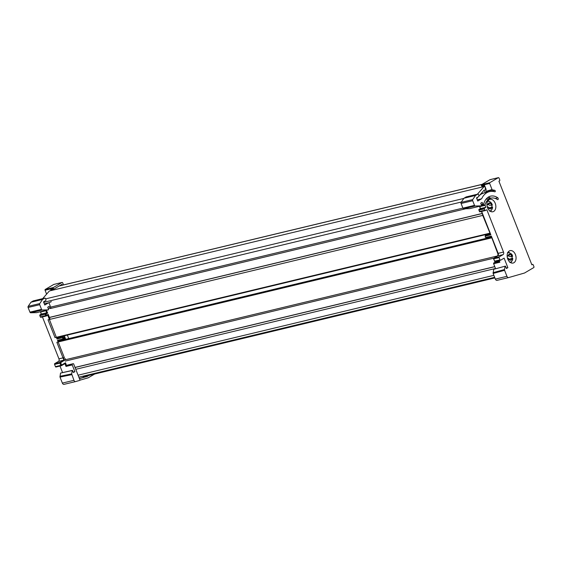 <?xml version="1.0" encoding="UTF-8"?>
<svg xmlns="http://www.w3.org/2000/svg" width="562" height="562" viewBox="0 0 562 562"><rect width="100%" height="100%" fill="white"/><g stroke="black" fill="none" stroke-linecap="round" stroke-linejoin="round"><path stroke-width="0.84" d="M485.273 192.633L484.24 190.005L479.885 194.986M485.617 188.642L485.217 188.881L486.32 191.677L486.987 191.298L487.591 192.078M477.384 194.227L484.079 186.563L49.358 290.976L42.663 298.64M484.079 186.563L484.662 186.219M482.238 213.455L49.421 317.411M490.099 233.532L56.481 337.685L490.141 233.532L482.73 215.394A1.623 1.103 -103.5 0 1 482.575 214.319M489.748 233.216L55.027 337.622L48.009 319.806L482.73 215.394M498.283 254.888L491.631 237.297M63.878 360.102L56.867 342.286L491.588 237.874M494.764 266.606L75.013 367.422M494.883 277.909L83.162 376.793M72.386 364.162A0.611 0.414 76.5 0 0 72.238 364.935L74.886 371.651L73.432 372.508L72.287 370.52L71.655 373.899L73.959 380.312A2.03 1.377 76.5 0 0 75.652 381.57A2.03 1.377 76.5 0 0 75.687 381.556L79.614 380.432A0.611 0.414 76.5 0 0 79.825 379.631L73.699 364.078A0.611 0.414 76.5 0 0 73.109 363.733L66.59 365.553L73.109 363.733M42.557 299.448L39.747 303.585A1.012 0.688 76.5 0 0 39.691 304.695L41.525 309.353A1.012 0.688 76.5 0 0 42.269 309.999L48.304 309.852L48.662 309.641L47.707 307.21L49.168 306.353L49.87 308.145A0.611 0.414 76.5 0 0 50.636 308.215A16.221 11.001 -103.5 0 1 50.756 307.786A0.611 0.414 76.5 0 0 50.721 307.266L49.105 303.171A0.611 0.414 76.5 0 0 48.522 302.827L44.763 305.04L43.513 301.871L45.698 300.586A0.808 0.548 76.5 0 0 45.887 299.553L45.522 298.619A0.808 0.548 76.5 0 0 44.742 298.155L42.557 299.448L30.966 302.23L33.151 300.944A0.808 0.548 -103.5 0 1 33.362 300.888M65.382 358.626L65.157 359.849L58.469 361.422L54.704 363.635L60.064 362.349L63.829 360.137L64.307 357.551L57.507 340.298L58.525 340.537L58.792 341.211M57.507 340.298L63.014 338.977L62.501 337.671L56.994 338.991L58.553 337.193M59.944 340.713L59.762 340.256M86.878 375.901L85.269 376.849L79.39 378.535M46.126 316.027L40.928 317.277A0.611 0.414 -103.5 0 1 40.345 316.933L45.705 315.647L45.192 314.341L39.832 315.626A0.611 0.414 -103.5 0 1 39.972 314.853L46.667 312.781L41.307 314.067L40.527 312.093A0.611 0.414 -103.5 0 1 40.471 311.734M58.469 361.422A2.03 1.377 76.5 0 0 58.947 358.844L42.431 316.926M62.537 372.515L59.994 366.052M74.886 371.651L73.25 372.044M48.304 309.852L36.706 312.634L30.678 312.781A1.012 0.688 -103.5 0 1 29.934 312.142L28.1 307.477A1.012 0.688 -103.5 0 1 28.156 306.367L30.966 302.23M79.832 380.214L88.178 377.819A1.012 0.688 76.5 0 0 88.29 377.769L94.62 374.046M89.344 375.311L85.269 376.849M87.728 376.259L79.432 378.64M75.61 381.577L64.096 384.345A2.03 1.377 -103.5 0 1 64.054 384.352A2.03 1.377 -103.5 0 1 62.368 383.094L60.001 377.081L60.52 373.084L72.575 370.344M61.23 365.743L56.024 366.993A0.611 0.414 -103.5 0 1 55.441 366.649L60.801 365.363L59.923 363.122L54.563 364.408L55.441 366.649M54.563 364.408A0.611 0.414 -103.5 0 1 54.704 363.635M39.832 315.626L40.345 316.933M39.972 314.853L41.307 314.067M46.604 294.123L45.079 290.245A0.611 0.414 -103.5 0 1 45.22 289.472L53.481 287.484A0.611 0.414 76.5 0 0 53.334 288.257L53.481 288.629A0.611 0.414 76.5 0 0 54.064 288.98L61.953 284.337L62.291 285.187M63.485 284.906A0.808 0.548 76.5 0 0 63.415 284.625L62.754 282.946A0.808 0.548 76.5 0 0 61.975 282.482L53.713 284.47L45.22 289.472M60.52 373.084L72.287 370.52M61.975 282.482L53.481 287.484M67.798 338.823L68.634 338.331L67.356 335.078M65.74 339.322L65.052 337.572A1.012 0.731 59.5 0 1 64.693 338.675M58.666 337.467L63.738 336.252A1.012 0.731 59.5 0 1 64.827 337.01L64.349 335.802M51.072 290.561L50.587 289.332L51.606 289.57L51.915 290.357M53.987 289.008L51.514 289.606L53.903 289.016M72.238 364.935L66.007 366.431L66.59 365.553L65.487 362.757L65.002 363.593L61.476 365.672A0.611 0.436 -120.5 0 0 61.602 365.04L65.487 362.757M55.947 367.028L61.314 365.736A0.611 0.414 76.5 0 1 60.801 365.363L61.602 365.04L60.724 362.806A0.611 0.436 59.5 0 0 60.064 362.349A0.611 0.414 76.5 0 0 59.923 363.122L65.157 359.849M63.014 338.977A0.611 0.414 76.5 0 0 63.52 339.35L58.441 340.572L63.436 339.357M56.994 338.991L47.721 315.163L46.379 315.956A0.611 0.436 -120.5 0 0 46.506 315.324L48.206 314.327L50.159 319.293M46.449 315.893L48.206 314.327M45.831 310.449A0.611 0.414 76.5 0 0 45.894 310.807L46.667 312.781L47.686 313.02L45.986 314.017L46.506 315.324L45.705 315.647A0.611 0.414 76.5 0 0 46.288 315.992A0.611 0.436 -120.5 0 0 46.379 315.956A0.611 0.611 0 0 1 46.21 316.02L40.85 317.312M46.351 310.322L47.686 313.02M480.348 208.657L479.519 206.282M489.081 199.658A6.386 4.334 76.5 0 0 487.352 207.174A6.386 4.334 76.5 0 0 492.888 211.748A6.386 4.334 76.5 0 0 493.71 211.41A6.386 4.334 76.5 0 0 495.431 203.894A6.386 4.334 76.5 0 0 489.902 199.327A6.386 4.334 76.5 0 0 489.081 199.658M509.291 250.961A6.386 4.334 76.5 0 0 507.563 258.478A6.386 4.334 76.5 0 0 513.092 263.051A6.386 4.334 76.5 0 0 513.921 262.721A6.386 4.334 76.5 0 0 515.642 255.204A6.386 4.334 76.5 0 0 510.113 250.631A6.386 4.334 76.5 0 0 509.291 250.961M477.264 199.84L481.585 198.8A0.611 0.414 76.5 0 1 481.648 198.793A20.885 14.162 -103.5 0 1 489.495 191.621A20.885 14.162 -103.5 0 1 494.771 191.79A0.745 0.506 76.5 0 0 494.799 190.349A22.375 15.174 76.5 0 0 492.46 189.921L487.078 191.277A22.375 15.174 -103.5 0 1 489.214 191.691M481.634 205.622L485.069 204.793A14.198 9.624 -103.5 0 1 491.062 198.126A14.198 9.624 -103.5 0 1 497.37 199.559A1.012 0.688 76.5 0 0 497.799 197.796A16.221 11.001 76.5 0 0 490.584 196.152A16.221 11.001 76.5 0 0 483.615 204.224A0.611 0.414 -103.5 0 1 482.849 204.147L482.147 202.362L480.693 203.219L481.648 205.643L481.283 205.861L469.692 208.643L463.657 208.783A1.012 0.688 -103.5 0 1 462.919 208.144L461.079 203.486A1.012 0.688 -103.5 0 1 461.135 202.376L463.945 198.231L466.13 196.946A0.808 0.548 -103.5 0 1 466.348 196.897M491.314 236.511L498.255 254.122L497.623 255.942L493.829 258.183A0.611 0.436 59.5 0 1 493.914 258.148L499.281 256.855L503.039 254.642L497.679 255.928L493.914 258.148A0.611 0.414 -103.5 0 0 493.773 258.92L494.651 261.154L500.018 259.869L499.133 257.628L493.703 258.808A0.611 0.436 59.5 0 1 493.829 258.183A0.611 0.611 0 0 0 493.569 258.927L494.651 261.154A0.611 0.414 -103.5 0 0 495.164 261.534L500.524 260.248A0.611 0.414 76.5 0 0 500.602 260.213L504.121 258.141L507.865 267.66L506.229 268.053M498.466 254.607L498.157 253.35L497.679 255.928M485.877 207.287L480.517 208.572L479.182 209.359L484.542 208.073L485.877 207.287L485.104 205.313L479.744 206.605L480.517 208.572M481.648 211.438L490.844 234.79L490.556 234.115L490.844 234.79L485.336 236.11L485.413 237.115L485.849 237.417L491.357 236.096L498.157 253.35L503.517 252.064L486.832 209.71L485.498 210.497A0.611 0.414 76.5 0 1 484.915 210.153L484.402 208.846L479.042 210.132L479.555 211.438L484.915 210.153M495.593 268.706L493.633 263.726A0.611 0.414 -103.5 0 1 493.773 262.953L499.407 261.597M484.423 185.615L482.119 186.17A0.611 0.414 -103.5 0 1 481.536 185.818L481.388 185.446A0.611 0.414 -103.5 0 1 481.536 184.673L490.029 179.671A0.808 0.548 -103.5 0 1 490.134 179.629L498.389 177.648A0.808 0.548 76.5 0 1 499.063 178.147L499.73 179.826A0.808 0.548 76.5 0 1 499.534 180.859L498.93 181.217L531.856 264.8L532.46 264.442L531.778 264.604M508.589 277.586L497.075 280.347A2.03 1.377 -103.5 0 1 497.04 280.361A2.03 1.377 -103.5 0 1 495.354 279.103L493.127 273.455L493.675 269.31L505.456 266.093L493.675 269.31M494.504 262.524A0.611 0.414 -103.5 0 1 494.581 262.489L499.309 261.358L493.773 262.953M463.945 198.231L475.536 195.45L477.721 194.164L466.13 196.946M531.771 264.59L532.565 264.4A0.808 0.548 76.5 0 1 533.24 264.906L533.9 266.585A0.808 0.548 76.5 0 1 533.71 267.61L524.599 272.977A1.012 0.688 76.5 0 1 524.494 273.027L508.666 277.565A2.03 1.377 76.5 0 1 508.631 277.572L497.04 280.361M477.721 194.164A0.808 0.548 76.5 0 1 478.501 194.628L478.866 195.555A0.808 0.548 76.5 0 1 478.676 196.588L476.492 197.873L477.742 201.048L481.501 198.829L477.271 199.847L481.522 198.822M498.389 177.648A0.808 0.548 76.5 0 0 498.283 177.69L490.029 179.671M481.536 184.673L489.79 182.692L498.283 177.69M489.79 182.692A0.611 0.414 76.5 0 0 489.65 183.465L492.038 189.535A0.611 0.414 76.5 0 0 492.46 189.921M461.135 202.376L472.726 199.587L475.536 195.45M472.726 199.587A1.012 0.688 76.5 0 0 472.67 200.704L461.079 203.486M462.919 208.144L474.511 205.362L472.67 200.704M474.511 205.362A1.012 0.688 76.5 0 0 475.255 206.001L463.657 208.783M481.283 205.861L475.255 206.001M485.069 204.793A0.611 0.414 76.5 0 0 485.104 205.313M484.542 208.073A0.611 0.414 76.5 0 0 484.402 208.846M503.517 252.064A2.03 1.377 -103.5 0 1 503.039 254.642M499.281 256.855A0.611 0.414 76.5 0 0 499.133 257.628M500.018 259.869A0.611 0.414 76.5 0 0 500.524 260.248M505.456 266.093L506.411 268.517L507.865 267.66M493.043 272.689L504.493 269.542L505.09 266.304M504.493 269.542L504.578 270.301L493.127 273.455M495.354 279.103L506.945 276.314L504.578 270.301M506.945 276.314A2.03 1.377 76.5 0 0 508.631 277.572M486.242 190.925L486.713 191.228M492.038 189.535L486.587 191.171M486.762 191.249L489.081 191.649M485.737 234.593L485.919 235.049M486.945 237.649L487.128 238.112M490.254 233.806L485.484 235.338L490.387 234.157M510.879 262.77A6.386 4.334 76.5 0 0 511.61 261.414M509.53 252.767A6.386 4.334 76.5 0 0 508.266 251.881M490.675 211.467A6.386 4.334 76.5 0 0 491.399 210.111M489.319 201.456A6.386 4.334 76.5 0 0 488.055 200.578M481.536 185.818L484.437 185.123L486.165 189.506L485.87 188.839L486.165 189.506L485.526 189.661M499.204 260.564L499.857 262.229L499.569 261.562L499.857 262.229L493.633 263.726M488.399 204.196L490.268 203.093A3.049 2.072 76.5 0 0 489.551 202.896A3.049 2.072 76.5 0 0 488.87 203.037L488.87 203.051A3.042 2.065 76.5 0 0 487.788 204.779L488.027 204.694M491.954 207.02L490.879 208.755A3.042 2.065 76.5 0 0 491.954 207.02A5.072 3.435 76.5 0 0 491.75 205.383L491.729 204.933A3.042 2.065 76.5 0 0 490.268 203.107L491.729 204.933M489.755 205.306L492.024 204.997L489.755 205.306L488.238 204.533L486.938 204.835M489.474 208.699L488.013 206.865A3.042 2.065 76.5 0 0 489.474 208.699A3.049 2.072 76.5 0 0 490.879 208.762L488.835 208.207M487.437 204.821L488.87 203.051M492.242 206.999L491.968 207.378M488.61 207.968L492.059 206.999M487.654 206.816L488.013 206.865M507.858 258.12L508.224 258.176A3.042 2.065 76.5 0 0 509.685 260.002L509.685 260.016A3.049 2.072 76.5 0 0 510.401 260.213A3.049 2.072 76.5 0 0 511.09 260.065L511.083 260.058A3.042 2.065 76.5 0 0 512.165 258.33L511.083 260.058M509.039 259.518L511.09 260.065M512.179 258.323A5.072 3.435 76.5 0 0 511.961 256.686L509.966 256.609L508.448 255.836L507.142 256.146M508.61 255.499L510.479 254.396L511.94 256.237A3.042 2.065 76.5 0 0 510.479 254.41A3.049 2.072 76.5 0 0 509.074 254.347L509.074 254.354A3.042 2.065 76.5 0 0 507.999 256.082L508.238 255.998M509.685 260.002L508.224 258.176M511.94 256.237L511.961 256.686L512.235 256.307L509.966 256.609M512.453 258.302L512.172 258.689M507.648 256.124L509.074 254.354M508.814 259.272L512.27 258.309M482.568 193.391L480.939 193.778M486.924 191.319L486.242 191.487M488.849 191.607L487.535 191.923M481.88 184.469L59.101 286.009M463.805 198.435L45.62 298.879M461.381 202.011L43.696 302.335M462.905 208.109L50.664 307.119M482.266 213.532L49.449 317.488M58.715 341.008L491.532 237.052L58.715 341.015M491.609 237.255L57.949 341.415M497.665 255.921L65.157 359.799M494.792 266.683L75.048 367.499M495.501 268.488L75.758 369.304M493.872 275.345L78.083 375.205M494.644 277.312L78.856 377.179M46.772 310.217A13.586 9.217 76.5 0 0 46.688 310.491L40.527 312.093M57.324 337.488L57.57 338.113L63.738 336.252M58.947 358.844L64.307 357.551M66.007 366.431L64.911 363.649L61.553 365.609M44.742 298.155L33.151 300.944M48.522 302.827L44.293 303.845L48.599 302.792M62.368 383.094L73.959 380.312M71.739 374.664L60.001 377.081M59.916 376.315L71.655 373.899M49.87 308.145L48.234 308.538M42.269 309.999L30.678 312.781M29.934 312.142L41.525 309.353M39.691 304.695L28.1 307.477M28.156 306.367L39.747 303.585M53.334 288.257L45.079 290.245M50.587 289.332L53.481 288.629M64.827 337.01L63.738 337.65L63.956 338.212L65.052 337.572M63.155 338.535L63.956 338.212A1.012 0.731 59.5 0 1 63.597 339.322A0.611 0.414 76.5 0 1 63.52 339.35L64.841 338.619M62.501 337.671A0.611 0.414 -103.5 0 1 62.642 336.891A1.012 0.731 59.5 0 1 63.738 337.65L62.937 337.973M45.192 314.341L45.986 314.017A0.611 0.436 59.5 0 0 45.332 313.561A0.611 0.414 76.5 0 0 45.192 314.341M478.936 195.822L481.184 194.073L483.917 192.963A20.885 14.162 76.5 0 0 481.227 194.052A20.885 14.162 76.5 0 0 478.943 195.85M477.904 197.044A20.885 14.162 76.5 0 0 476.808 198.681M489.769 191.558L494.799 190.349M481.213 204.54L482.849 204.147M495.192 198.421L497.799 197.796M488.027 197.304A16.221 11.001 -103.5 0 1 490.879 198.168M489.65 183.465L481.388 185.446M485.259 188.987L485.709 188.881M500.44 260.255L495.241 261.506A0.611 0.414 -103.5 0 1 495.164 261.534A0.611 0.611 0 0 1 494.455 261.168L494.581 261.049M485.336 210.539L480.138 211.783A0.611 0.414 -103.5 0 1 479.555 211.438L479.351 211.453A0.611 0.611 0 0 0 480.06 211.818L485.42 210.532M491.343 236.581L486.439 237.761A0.611 0.414 -103.5 0 1 485.849 237.417M486.425 234.754L485.336 235.394A1.012 0.731 59.5 0 1 485.484 235.338A0.611 0.414 76.5 0 0 485.336 236.11M479.484 211.333L479.042 210.132A0.611 0.414 -103.5 0 1 479.182 209.359A0.611 0.436 59.5 0 0 479.098 209.394A0.611 0.611 0 0 0 478.838 210.146L478.972 210.026A0.611 0.436 59.5 0 1 479.098 209.394L480.44 208.607M479.505 206.282A0.611 0.611 0 0 0 479.541 206.612L479.744 206.605A0.611 0.414 -103.5 0 1 479.681 206.24M486.987 191.298L486.235 191.473M482.041 184.371L59.263 285.918M465.842 208.734L50.376 308.517M493.858 258.162L65.234 361.113M67.398 365.096L73.193 363.705M48.81 302.82L51.374 301.646M75.652 381.57L64.054 384.352M44.848 298.113L33.249 300.902M53.819 284.428L62.08 282.44M477.819 197.093L476.787 198.625M481.388 204.997L483.355 204.526M485.877 199.37L491.062 198.126M483.917 192.963L489.495 191.621M484.395 185.537L485.8 189.113M482.041 186.198L484.43 185.629M499.014 260.606L499.499 261.829M491.35 236.595L486.355 237.796L485.21 237.122L485.336 235.394M490.478 234.389L481.458 211.481M490.767 198.196L487.999 197.318M477.826 194.122L466.235 196.904M487.24 201.322L488.181 201.224C490.275 201.505 491.666 202.805 492.354 205.109M489.607 211.179C491.469 210.518 492.452 209.162 492.572 207.118M509.818 262.482C511.666 261.843 512.649 260.487 512.776 258.429M512.565 256.42C512.46 254.207 510.76 252.942 507.451 252.626"/></g></svg>
